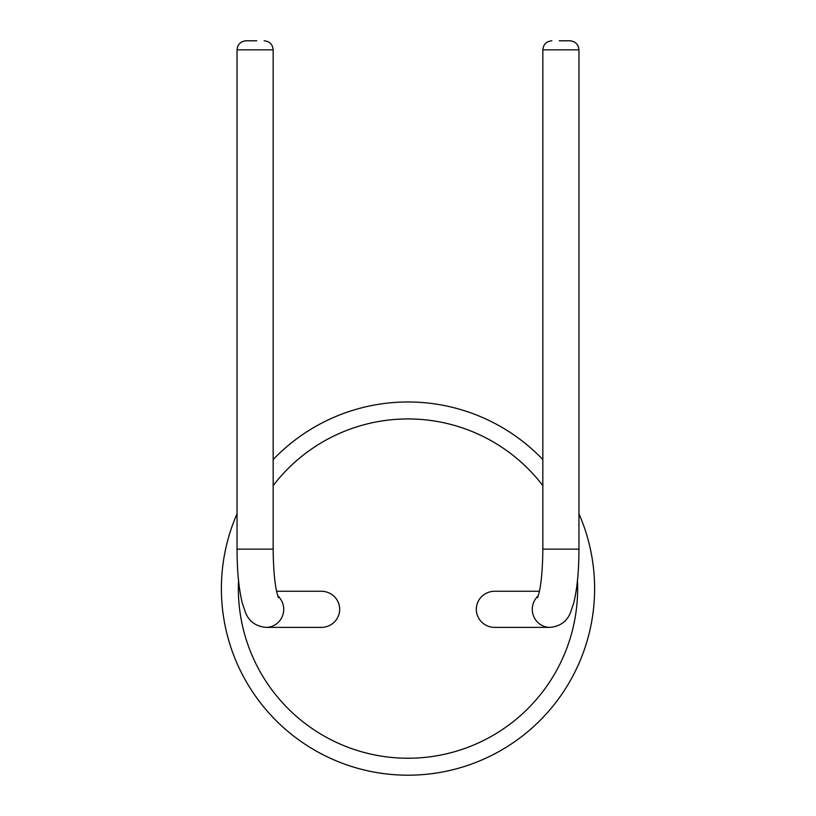 <?xml version="1.0" encoding="UTF-8"?>
<svg xmlns="http://www.w3.org/2000/svg" width="816" height="816" viewBox="0 0 816 816"><rect width="100%" height="100%" fill="white"/><g stroke="black" fill="none" stroke-linecap="round" stroke-linejoin="round"><path stroke-width="1.22" d="M256.724 40.8L246.075 40.8C240.587 41.33 237.578 44.35 237.038 49.827L237.038 549.127L273.156 549.127C273.36 568.772 274.666 583.522 277.083 593.395L278.429 597.679M276.593 591.263L321.32 591.263A18.36 18.054 -0 0 1 339.68 609.328A18.36 18.054 -0 0 1 321.32 627.382L265.955 627.382A18.054 17.758 -90 0 0 277.746 595.823M273.156 485.642A169.646 169.646 0 0 1 542.844 485.642M577.453 580.604A169.646 169.646 0 0 1 408 758.237A169.646 169.646 0 0 1 238.547 580.604M538.254 595.823A18.054 17.758 90 0 0 550.045 627.382L494.68 627.382A18.36 18.054 180 0 1 476.32 609.328A18.36 18.054 180 0 1 494.68 591.263L539.407 591.263M273.156 459.592A186.609 186.609 0 0 1 542.844 459.592M578.962 513.784A186.609 186.609 0 0 1 408 775.2A186.609 186.609 0 0 1 237.038 513.784M559.276 40.8L569.925 40.8L559.276 40.8M273.156 549.127L273.156 49.827L237.038 49.827M550.045 627.382C560.245 626.331 567.069 621.353 570.527 612.469L573.73 603.044C577.167 588.948 578.911 570.976 578.962 549.127L542.844 549.127C542.64 568.752 541.334 583.501 538.927 593.375L537.571 597.679M578.962 549.127L578.962 49.827L542.844 49.827L542.844 549.127M273.156 49.827C272.626 44.35 269.617 41.33 264.129 40.8M265.955 627.382C255.755 626.331 248.931 621.353 245.473 612.469L242.27 603.044C238.833 588.948 237.089 570.976 237.038 549.127M578.962 49.827C578.422 44.35 575.413 41.33 569.925 40.8M542.844 49.827C543.374 44.35 546.383 41.33 551.871 40.8"/></g></svg>
